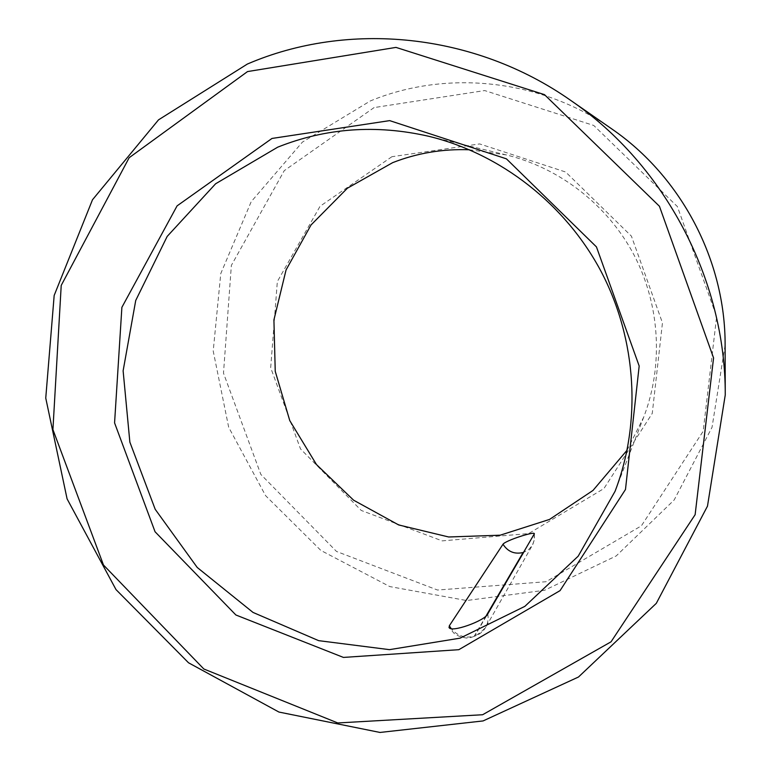 <?xml version="1.0" encoding="UTF-8"?>
<svg xmlns="http://www.w3.org/2000/svg" width="771" height="771" viewBox="0 0 771 771"><rect width="100%" height="100%" fill="white"/><g stroke="black" fill="none" stroke-linecap="round" stroke-linejoin="round"><path stroke-width="0.58" stroke-dasharray="3.85 2.89" d="M627.122 450.148L643.746 417.053C663.513 365.56 660.121 305.037 634.032 254.989C607.683 205.086 559.804 167.905 506.2 154.904L469.52 149.776M391.899 156.715L320.061 206.262L277.338 281.569L270.688 367.748L300.517 448.924L361.262 510.46L442.188 540.876L528.636 533.58L603.934 488.554L652.256 413.391L662.453 322.866L631.42 236.138L565.644 172.01L479.649 143.926L391.899 156.715M374.08 107.593L284.248 170.651L231.358 265.397L223.494 373.154L260.839 474.435L336.503 551.448L437.543 590.046L546.109 581.72L641.405 525.812L703.171 431.288L716.635 316.659L677.391 206.57L593.757 125.461L484.689 90.564L374.08 107.593M611.663 128.844C540.538 78.912 446.554 69.419 370.282 100.972L302.415 142.105L251.211 201.674L220.776 273.57L213.21 351.046L228.679 427.259L265.6 495.666L320.832 550.417L389.779 586.577L466.628 600.532L544.557 590.287L616.193 555.949L674.172 499.974L712.038 427.298L725.116 345.08M486.193 615.74L474.194 636.277C465.077 638.494 457.367 635.892 451.083 628.481M487.754 613.938C488.641 618.766 487.937 623.257 485.634 627.421L485.634 627.421C483.118 631.7 479.466 634.6 474.676 636.133L487.127 614.795M534.197 534.274L534.293 539.931L532.433 545.203L528.733 549.578L523.673 552.325M474.194 636.277L474.676 636.133M534.351 533.783L534.457 539.343L532.857 544.413L485.634 627.421C478.858 634.697 472.401 638.224 466.243 638.012C456.499 636.374 454.09 633.222 453.888 633.145L449.233 627.604M506.2 154.904L428.792 136.303M643.746 417.053L615.056 491.32"/><path stroke-width="1.16" d="M449.001 627.199C449.792 633.502 485.258 620.722 487.754 613.938L534.351 533.783C535.113 530.949 505.4 540.548 503 544.239L449.329 625.782L449.233 627.604M277.714 147.165L215.61 183.777L167.182 236.418L135.725 300.478L123.119 370.822L129.865 442.149L155.202 509.303L197.231 567.475L253.013 612.425L318.654 640.653L389.451 649.654L460.075 638.157L524.849 606.363L578.173 556.19L615.056 491.32C641.588 422.267 636.913 340.146 601.428 272.096C565.606 204.228 500.687 153.718 428.792 136.303C376.306 124.324 325.94 127.947 277.714 147.165M469.52 149.776C442.785 148.774 417.169 153.063 392.661 162.652L347.374 188.22L311.05 224.949L286.06 269.946L273.917 319.907L275.237 371.304L289.78 420.638L316.505 464.595L353.61 500.196L398.665 524.945L448.664 536.982L500.186 535.199L549.53 519.423L592.986 490.443L627.122 450.148M725.251 395.003L725.116 345.08C725.405 260.656 681.304 176.588 611.663 128.844L570.665 100.365C474.03 32.527 347.731 20.836 247.346 64.06L158.518 119.852L92.501 199.756L54.172 295.447L45.749 398.077L67.087 498.876L116.007 589.593L188.519 662.781L278.938 712.057L380.007 732.45L483.08 720.933L578.491 677.005L656.304 603.346L707.479 506.152L725.251 395.003C725.713 280.355 665.267 165.139 570.665 100.365M247.53 71.578L129.162 157.718L61.217 285.405L52.92 429.572L103.478 565.018L203.852 669.006L337.785 722.957L482.627 714.736L611.037 641.819L695.134 514.681L713.57 357.946L659.436 206.262L544.48 94.64L395.976 47.397L247.53 71.578M271.98 138.452L177.089 205.867L121.885 307.34L114.571 422.884L155.048 531.749L235.887 614.988L343.432 657.422L458.841 649.683L560.074 590.615L625.483 489.489L639.178 366.003L596.455 246.903L506.412 158.836L389.673 120.623L271.98 138.452M503 544.239C507.877 551.747 514.594 554.494 523.143 552.499L486.193 615.74M451.083 628.481L449.329 625.782M523.673 552.325L487.127 614.795"/></g></svg>
